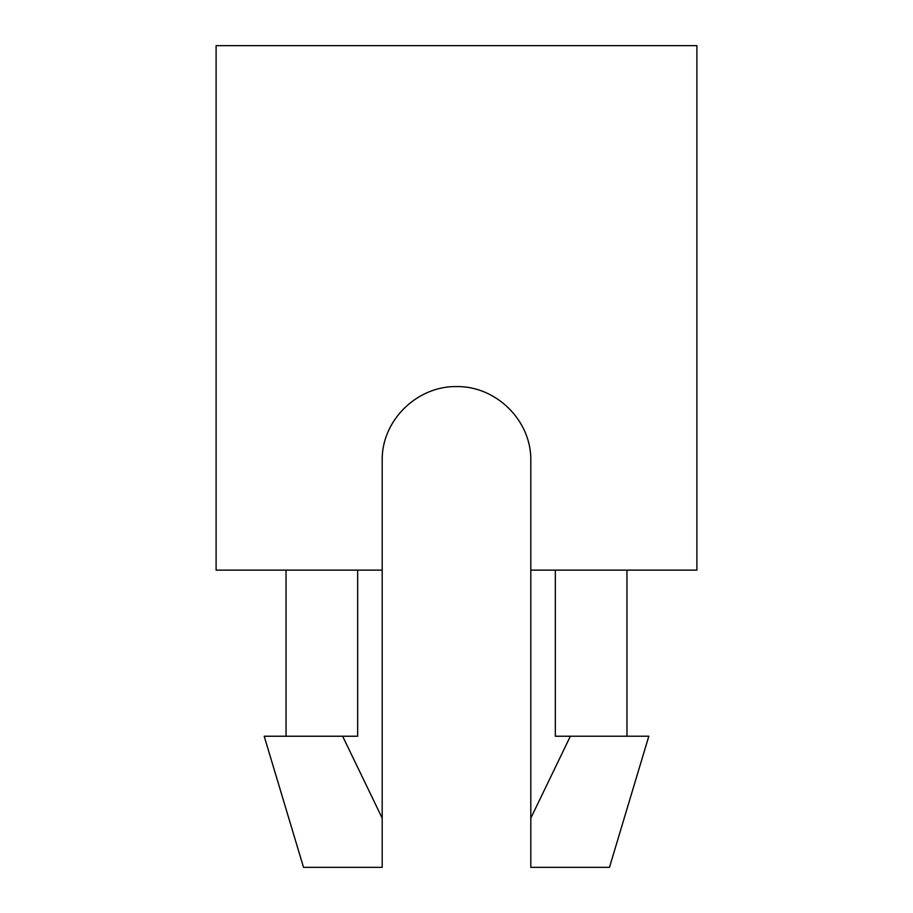 <?xml version="1.0" encoding="UTF-8"?>
<svg xmlns="http://www.w3.org/2000/svg" width="913" height="913" viewBox="0 0 913 913"><rect width="100%" height="100%" fill="white"/><g stroke="black" fill="none" stroke-linecap="round" stroke-linejoin="round"><path stroke-width="1.37" d="M216.107 570.134L382.193 570.134L382.193 460.871C381.269 420.722 416.842 385.937 456.58 386.564C496.25 385.959 531.674 420.733 530.807 460.871L530.807 570.134L696.893 570.134L696.893 45.65L216.107 45.65L216.107 570.134M342.569 736.232L264.188 736.232L303.527 867.35L382.193 867.35L382.193 570.134M342.58 736.232L357.668 736.232L357.668 570.134M570.363 736.232L530.807 818.174L530.807 867.35L609.473 867.35L648.812 736.209L555.332 736.232L555.332 570.134M530.807 818.174L530.807 570.134M382.193 818.174L342.637 736.232M286.043 736.232L286.043 570.134M626.957 736.232L626.957 570.134"/></g></svg>
